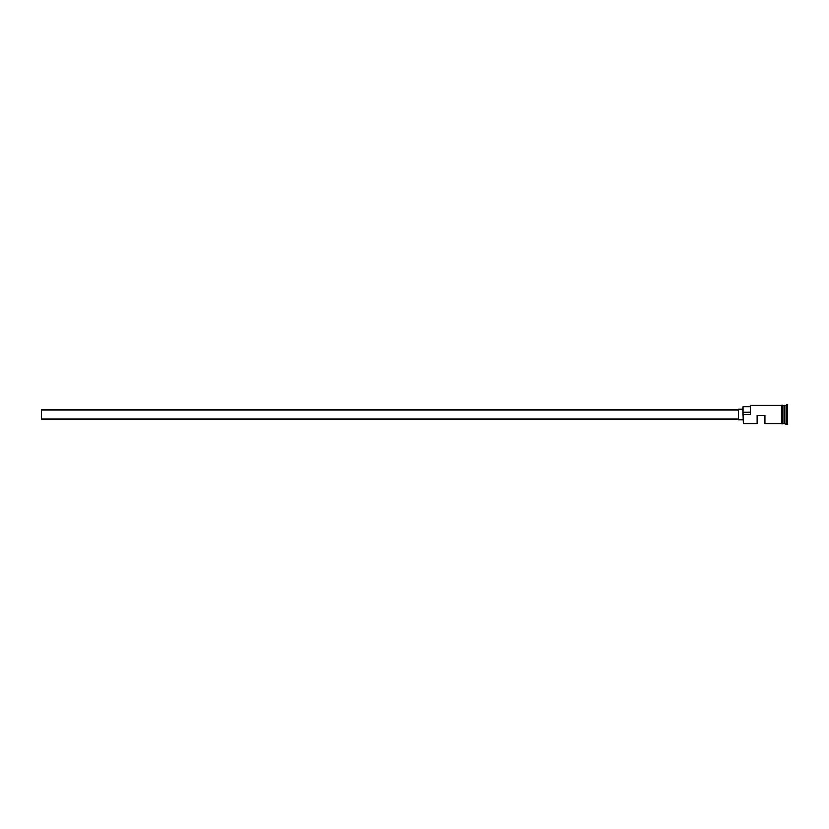 <?xml version="1.0" encoding="UTF-8"?>
<svg xmlns="http://www.w3.org/2000/svg" width="829" height="829" viewBox="0 0 829 829"><rect width="100%" height="100%" fill="white"/><g stroke="black" fill="none" stroke-linecap="round" stroke-linejoin="round"><path stroke-width="1.24" d="M743.426 423.857L743.116 414.272L743.426 423.857L757.146 423.857L757.146 415.433L764.939 415.433L764.939 423.857L781.623 423.857M738.432 419.173L41.45 419.173L41.45 409.827L738.432 409.827M743.116 419.961L738.432 419.961L738.432 409.039L743.116 409.039M782.4 405.143L784.12 405.298L784.12 423.702L784.431 405.143L784.431 423.857L787.55 424.635L787.55 404.365L786.773 404.365L786.773 424.635M783.965 405.143L783.965 423.857L782.4 423.857M784.431 405.143L785.996 405.143L785.996 423.857M743.426 414.5L750.442 414.5L750.442 405.143L750.442 414.5M781.623 423.93L781.623 405.07L782.4 405.07L782.4 423.93L781.623 423.93M750.131 406.624L743.116 406.624L743.116 414.272M743.116 412.054L750.131 412.054M750.442 405.143L781.623 405.143M785.996 405.143L786.773 404.365"/></g></svg>
